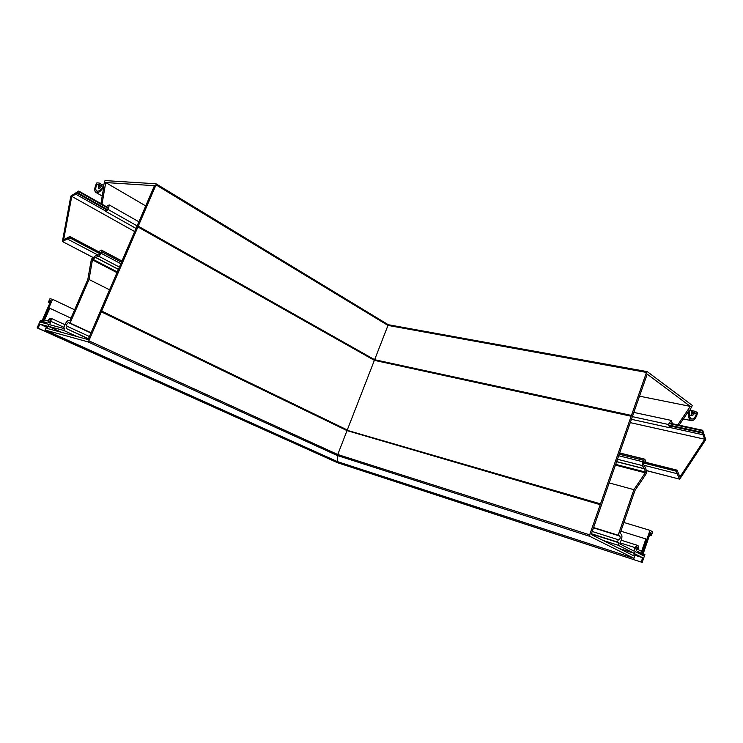 <?xml version="1.0" encoding="UTF-8"?>
<svg xmlns="http://www.w3.org/2000/svg" width="743" height="743" viewBox="0 0 743 743"><rect width="100%" height="100%" fill="white"/><g stroke="black" fill="none" stroke-linecap="round" stroke-linejoin="round"><path stroke-width="1.11" d="M689.959 410.136L692.55 411.065L692.792 414.027L695.643 411.473L697.51 412.867L696.934 415.012C695.485 418.848 693.665 420.733 691.464 420.668C688.733 419.609 687.879 416.284 688.919 410.703L679.13 425.182M694.603 413.563L696.395 413.935L696.219 414.483C695.049 417.585 693.572 419.117 691.789 419.071C689.337 417.956 688.752 414.891 690.043 409.885L692.337 405.455L647.274 371.649L646.484 372.438L387.967 325.406L388.264 324.747M38.069 328.118L337.48 462.592L642.212 562.405L337.489 462.713L337.814 461.737L337.489 462.713L37.15 327.858L38.069 328.118L39.825 324.134L46.865 326.028L45.1 330.05L87.711 341.789L88.835 340.805L101.652 311.066L347.278 429.965L374.37 360.346L631.16 416.247L646.484 372.438M101.652 311.066L138.235 226.169L374.621 359.705L347.148 430.318L600.511 503.865L631.16 416.247M137.938 226.541L374.491 360.067L387.967 325.406L156.03 184.877L155.993 183.772L104.995 180.595L103.648 185.304C101.373 189.679 99.079 191.601 96.766 191.072C95.457 190.069 95.438 187.988 96.701 184.831L96.934 184.32L98.345 185.137M647.274 371.649L388.264 324.71L374.621 359.705L631.448 415.439M45.1 330.05L337.471 461.626L337.359 455.543L337.471 461.626L633.955 558.299L589.886 536.381L337.359 455.543L347.027 430.615L600.223 504.692L600.511 503.865M672.508 423.742L671.161 420.408L668.384 424.476L632.367 416.628M668.384 424.476L669.712 427.736L631.42 419.312M670.753 426.213L669.712 427.736M88.835 340.805L337.731 454.502L589.663 534.849L600.223 504.692M642.212 562.405L644.905 554.501L644.181 554.129L643.596 555.82L642.639 555.337L650.422 532.564L651.221 533L650.654 535.35L651.323 535.712L652.66 531.784L649.995 530.335L641.627 554.826L635.079 551.501L633.63 555.727L591.159 534.468L647.218 374.147L690.293 406.384L677.765 424.885M639.519 396.177L690.293 406.384M671.161 420.408L633.835 412.411M691.807 410.517C690.906 413.21 691.129 414.919 692.476 415.634L695.058 412.959L696.395 413.935M589.663 534.849L589.886 536.381M641.246 561.931L642.676 557.742L635.404 554.083L633.955 558.299M643.169 553.804L644.181 554.129M650.357 532.74L651.221 533M649.577 535.025L650.654 535.35M649.531 535.164L651.323 535.712M623.897 522.478L649.995 530.335M603.019 540.402L618.139 545.241L634.085 553.275L635.079 551.501M635.005 555.262L642.676 557.742M137.901 226.94L374.37 360.346L631.42 415.922M101.354 311.428L347.148 430.318L600.493 504.348M635.024 551.473L637.308 552.634L637.698 551.501L640.772 553.061L640.382 554.194L641.172 554.594L646.874 539.455L645.871 538.916L641.618 551.362L638.311 549.671L638.59 546.049L637.643 548.928L636.268 550.229L635.924 548.046L636.937 545.195L635.116 547.637L633.946 551.065L619.866 543.922L621.51 539.158C622.253 536.557 622.021 534.793 620.804 533.864L620.089 533.493L634.94 490.529L646.689 473.031L645.723 467.923L643.15 463.901L643.977 462.044L644.905 462.1M636.677 546.894L637.717 547.229M646.104 462.406L644.813 459.193L642.797 461.774L642.342 465.573L644.636 468.87L645.416 472.604L633.9 489.674L618.139 535.229L593.573 527.567M609.186 482.913L633.9 489.674M592.208 531.468L618.557 539.827C620.173 539.084 620.572 537.83 619.764 536.065L618.139 535.229M618.297 539.706L617.489 542.037L591.409 533.753M618.139 545.241L618.984 542.799L591.326 534.003M618.984 542.799L617.489 542.037M619.216 454.214L643.902 460.363M621.148 540.217L636.937 545.195M636.918 545.529L638.59 546.049M620.879 531.208L645.871 538.916M637.522 552.021L640.772 553.061M643.299 462.917L675.926 471.108L676.223 470.226L677.077 470.152L679.919 477.006L704.763 439.224L703.054 434.785L669.88 427.494M669.016 423.538L702.339 430.773L702.683 430.281L705.748 439.67L679.696 479.17L646.41 470.56M675.926 471.108L679.613 479.077M702.339 430.773L702.107 432.305L703.054 434.785M630.268 422.628L704.763 439.224M677.402 473.755L644.172 465.35M668.895 425.72L702.581 433.085M702.376 433.02L668.886 425.702M644.107 461.905L677.077 470.152M668.598 424.996L702.107 432.305M96.934 184.32L98.42 184.431L98.457 188.063C99.794 188.285 101.011 187.143 102.097 184.663L101.262 184.608L99.246 186.669L99.218 183.038L96.896 182.834L95.893 184.775C94.333 188.666 94.361 191.239 95.977 192.474C98.447 193.189 101.067 191.239 103.853 186.604L100.918 203.591M138.235 226.169L156.03 184.877M136.025 228.426L105.422 211.226L108.385 209.647L137.13 225.881M105.729 209.452L105.422 211.226M87.711 341.789L337.359 455.543L347.027 430.615L101.308 311.856M37.15 327.858L40.456 320.335L41.162 320.521L40.456 322.137L41.385 322.388L50.895 300.701L50.097 300.516L48.964 302.605L48.304 302.457L49.948 298.714L52.595 299.327L42.37 322.648L48.722 324.338L46.958 328.369L88.111 339.579L154.46 185.685L105.729 182.555L145.73 205.922M105.729 182.555L102.005 204.204M138.885 221.795L109.184 204.901L108.385 209.647M106.138 206.545L109.184 204.901M41.162 320.521L42.026 320.92M50.097 300.516L50.83 300.859M48.964 302.605L49.874 303.033M48.304 302.457L49.818 303.163M52.595 299.327L74.625 309.794M102.097 184.663L103.556 185.509M48.722 324.338L48.23 326.27L61.697 332.381M39.825 324.134L46.391 327.106M93.163 257.496L62.403 241.521L70.836 196.096L78.628 191.09L77.876 192.929L71.765 196.375L63.638 239.785L69.833 236.506L69.963 237.936L67.325 238.967L97.955 255.053M62.514 241.503L67.325 238.967M134.678 231.556L71.765 196.375M105.478 210.928L75.684 194.164M107.28 210.232L77.077 193.208M77.244 193.291L107.298 210.232M107.93 209.888L77.876 192.929M100.184 252.546L69.833 236.506M99.543 252.202L100.184 252.741L99.525 254.635L95.29 255.982L91.389 259.149L87.813 279.47L69.944 320.539L69.248 320.363C67.864 320.279 66.582 321.431 65.403 323.818L63.415 328.369L49.735 324.728L51.555 318.524L50.385 321.255L48.778 322.648L48.713 320.818L49.93 318.106L47.803 320.948L44.589 320.103L49.781 308.252L48.787 308.011L42.806 322.759L43.577 322.964L44.051 321.886L47.032 322.676L46.558 323.762L48.778 324.357M49.744 319.518L50.635 319.927M98.568 251.682L101.466 250.112L121.982 260.997M91.045 332.762L70.093 323.056L89.039 279.489L92.485 259.632L95.383 257.375L98.986 256.381L101.122 253.289L101.466 250.112M89.039 279.489L109.565 289.816M89.429 336.514L66.898 326.186C66.303 324.626 66.842 323.446 68.514 322.648L70.093 323.056M88.482 338.706L66.164 328.48L67.139 326.251M88.38 338.938L66.164 328.48M77.263 336.625L63.694 330.431L64.706 328.1M63.694 330.431L48.249 326.279L61.678 332.381M101.308 251.552L121.462 262.223M51.555 318.524L65.013 324.719M49.93 318.106L51.36 318.766M49.781 308.252L70.984 318.171M44.051 321.886L46.828 323.149M692.142 412.43L693.971 412.802M615.668 464.384L645.453 472.056M619.764 536.065L593.471 527.855M634.085 553.275L619.068 548.436L634.067 553.266M620.219 542.901L635.116 547.637M615.418 465.099L645.305 472.827M616.597 461.709L644.636 468.87M616.644 461.598L644.571 468.731M617.452 459.267L642.342 465.573M618.687 455.738L642.797 461.774M619.606 453.1L644.618 459.304M619.643 453.016L644.692 459.23M644.153 461.867L644.878 462.044M676.223 470.226L643.912 462.127M99.237 184.998L100.677 185.843M100.064 253.809L69.963 237.936M78.712 191.657L108.571 208.542M100.175 252.852L70.334 237.091M92.81 259.205L117.273 271.938M90.925 333.031L68.514 322.648M51.165 321.459L63.889 327.291M92.42 259.864L116.976 272.625M95.383 257.375L118.369 269.384M95.513 257.31L118.416 269.282M98.986 256.381L119.363 267.071M101.122 253.289L120.821 263.691M101.522 250.317L121.926 261.146M101.522 250.215L121.963 261.062M99.599 252.174L100.184 252.49M683.337 418.959L691.204 420.622M689.365 414.984L692.365 415.606M692.021 410.675L695.364 411.353M619.662 452.961L644.813 459.193M679.696 479.17L646.429 470.635M702.683 430.281L669.35 423.064M95.977 192.474L102.228 196.05M388.264 324.71L155.993 183.772M98.457 188.063L100.872 189.456M99.218 183.038L102.014 184.654M62.403 241.521L93.107 257.533M78.786 191.062L108.664 207.975"/></g></svg>
